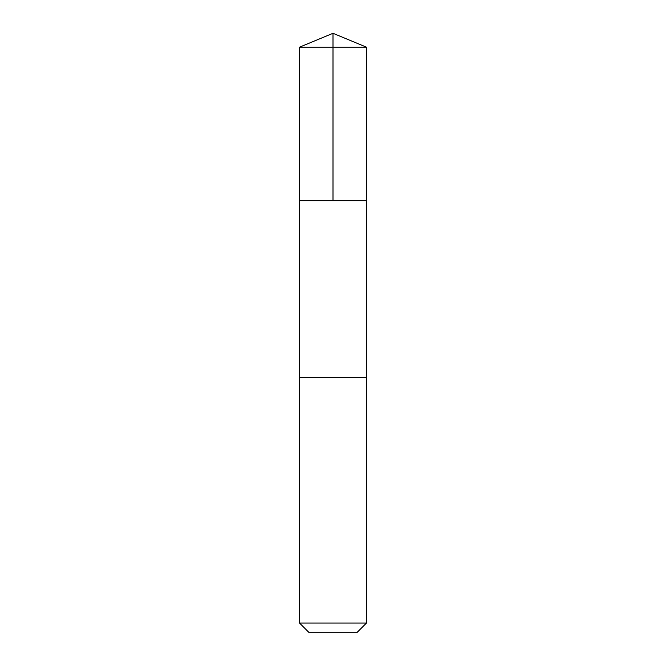 <?xml version="1.0" encoding="UTF-8"?>
<svg xmlns="http://www.w3.org/2000/svg" width="666" height="666" viewBox="0 0 666 666"><rect width="100%" height="100%" fill="white"/><g stroke="black" fill="none" stroke-linecap="round" stroke-linejoin="round"><path stroke-width="1" d="M299.525 200.666L366.475 200.666L366.475 47.169L299.525 47.169L299.525 200.666L366.475 200.666L366.466 377.639L299.534 377.639L299.525 200.666M362.895 377.639L299.525 377.639L299.525 623.035L366.475 623.035L366.475 377.639L362.895 377.639M366.475 623.035L356.81 632.7L309.19 632.7L299.525 623.035M299.525 47.169L333 33.3L333 200.666M333 33.3L366.475 47.169"/></g></svg>
